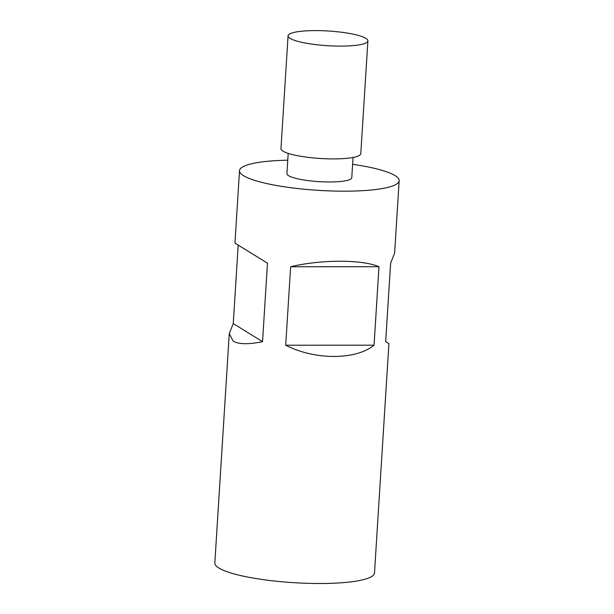 <?xml version="1.0" encoding="UTF-8"?>
<svg xmlns="http://www.w3.org/2000/svg" width="614" height="614" viewBox="0 0 614 614"><rect width="100%" height="100%" fill="white"/><g stroke="black" fill="none" stroke-linecap="round" stroke-linejoin="round"><path stroke-width="0.92" d="M287.759 160.208A79.981 14.713 3.6 0 0 239.514 170.646A79.981 14.713 3.6 0 0 243.566 175.704A79.981 14.713 3.6 0 0 331.606 190.977A79.981 14.713 3.6 0 0 399.169 180.693A79.981 14.713 3.6 0 0 395.117 175.635A79.981 14.713 3.6 0 0 352.613 164.291M229.26 333.602L233.159 341.123C238.662 344.362 248.463 344.546 262.539 341.668L267.474 263.206L238.194 245.109L233.259 323.578L229.26 333.602L214.831 562.969A79.981 14.713 3.6 0 0 218.883 568.019A79.981 14.713 3.6 0 0 306.923 583.3A79.981 14.713 3.6 0 0 374.486 573.008L388.915 343.64L385.676 341.614L390.619 263.153L394.61 253.129L399.169 180.693M239.514 170.646L234.955 243.083L267.474 263.206M288.189 153.385L286.915 173.624A32.496 5.979 3.6 0 0 288.557 175.681A32.496 5.979 3.6 0 0 324.322 181.89A32.496 5.979 3.6 0 0 351.768 177.707L353.042 157.468M365.867 38.337A39.994 7.36 3.6 0 0 321.851 30.7A39.994 7.36 3.6 0 0 288.066 35.842A39.994 7.36 3.6 0 0 290.092 38.375A39.994 7.36 3.6 0 0 334.116 46.012A39.994 7.36 3.6 0 0 367.893 40.869A39.994 7.36 3.6 0 0 365.867 38.337M288.066 35.842L280.974 148.634A39.994 7.36 3.6 0 0 282.993 151.167A39.994 7.36 3.6 0 0 327.016 158.803A39.994 7.36 3.6 0 0 360.794 153.661L367.893 40.869M378.984 266.722C362.321 259.392 321.084 259.407 290.637 266.76L285.702 345.221C314.744 360.203 355.982 360.188 374.049 345.183L378.984 266.722L290.637 266.76M285.702 345.221L374.049 345.183M262.539 341.668L233.259 323.578"/></g></svg>
